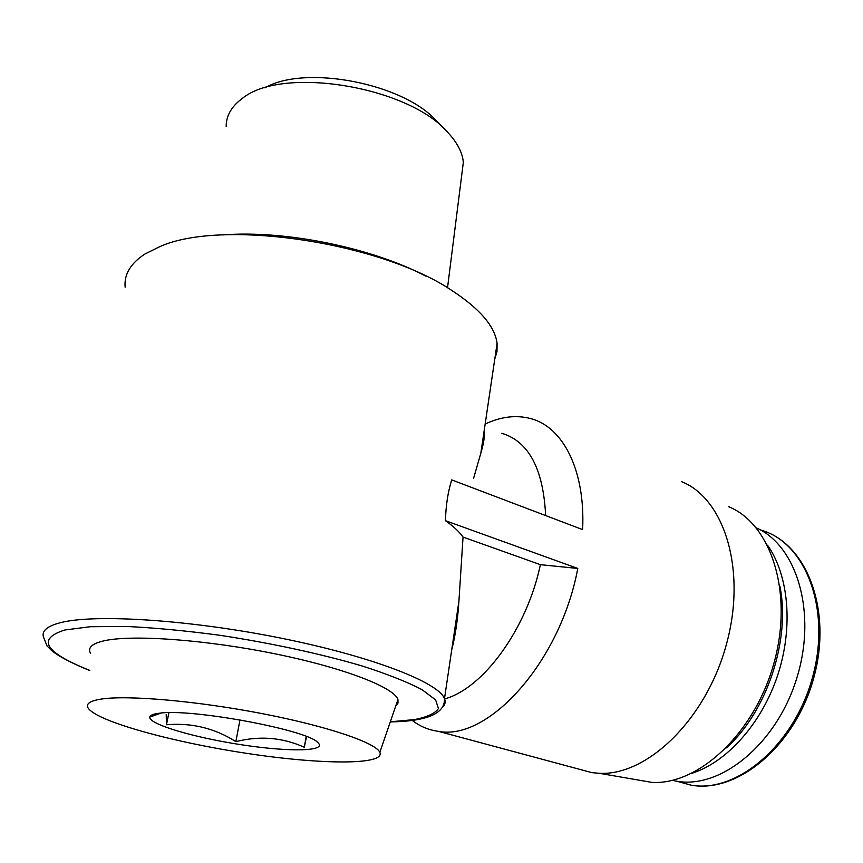 <?xml version="1.0" encoding="UTF-8"?>
<svg xmlns="http://www.w3.org/2000/svg" width="863" height="863" viewBox="0 0 863 863"><rect width="100%" height="100%" fill="white"/><g stroke="black" fill="none" stroke-linecap="round" stroke-linejoin="round"><path stroke-width="1.29" d="M125.146 287.228C123.938 274.466 130.561 263.377 145.027 253.959L160.033 246.538C222.514 218.533 381.619 242.6 452.223 290.734C480.076 308.997 495.028 326.592 497.077 343.485L496.991 351.608L494.747 359.224M485.157 424.046C501.025 416.592 516.182 414.769 530.626 418.577C562.87 426.829 585.502 470.033 582.611 529.602L451.716 479.904C447.908 492.104 445.826 505.696 445.47 520.691C453.528 526.376 459.386 531.845 463.043 537.077L458.922 601.187C457.768 619.472 455.362 635.718 451.705 649.936M484.154 430.788C484.898 435.826 483.798 443.302 480.831 453.226L473.647 478.134M444.596 698.933C483.204 688.501 526.905 628.998 540.389 564.672L463.043 537.077M545.643 515.567C543.334 468.868 528.728 441.446 501.824 433.302M540.389 564.672L577.779 568.447L445.47 520.691M411.964 720.195C419.752 726.312 428.555 730.022 438.372 731.328C488.275 741.306 560.475 661.77 577.779 568.447M226.182 126.483C226.149 116.829 230.518 108.263 239.278 100.809L242.061 98.652C281.554 65.437 408.587 86.365 447.692 132.319C457.261 142.557 462.482 152.568 463.334 162.352L461.727 175.092M264.941 87.864C305.006 64.196 404.262 83.689 436.592 121.1L445.189 129.795M159.116 713.259C190.701 708.135 307.519 729.925 317.767 742.493C328.026 751.446 289.623 752.137 242.266 744.888C195.016 737.822 148.619 724.316 149.774 717.077C150.097 715.265 153.204 713.992 159.116 713.259M306.548 736.571L304.305 747.261C282.546 737.444 259.731 735.578 235.858 741.651C214.811 728.232 191.683 722.601 166.462 724.758L166.203 714.467M101.543 699.03C128.263 694.974 197.897 701.09 263.042 713.787C328.296 726.463 375.847 742.849 379.86 752.342C385.481 765.276 320.896 764.672 247.066 753.41C173.344 742.353 97.497 721.716 88.242 708.232C85.459 703.884 89.881 700.821 101.543 699.03M90.41 653.108C87.497 647.584 92.212 643.442 104.574 640.691C132.902 634.424 206.893 639.828 275.815 653.981C344.833 668.081 394.434 687.584 397.94 699.613L398.005 703.054L395.739 706.042M222.697 234.93C284.952 229.871 371.996 247.8 425.955 276.192M672.342 780.357L676.819 781.231C720.961 789.192 776.689 743.895 796.776 678.145C817.272 612.525 796.765 545.545 756.322 527.886M691.792 773.324C726.926 762.234 761.781 723.377 777.671 675.265C793.55 627.131 788.739 575.287 767.541 545.222M726.419 747.854C767.024 711.695 790.756 639.526 779.915 586.344M634.273 779.343L651.943 782.407C699.03 785.19 755.492 732.266 774.294 661.899C793.496 591.63 770.648 523.571 728.609 506.678M577.023 768.631L591.975 772.655L599.31 773.302C647.272 775.977 706.053 719.418 726.333 644.661C747.024 569.99 724.327 498.544 681.597 481.662M239.968 719.861L235.858 741.651M168.911 712.687L166.462 724.758M306.192 736.43L304.305 747.261M89.72 670.529C71.985 663.313 59.396 656.754 51.953 650.831L47.044 645.934L43.873 638.081C40.906 631.425 46.494 626.279 60.626 622.633C95.232 613.679 191.327 619.914 282.417 638.437C373.625 656.905 438.825 682.719 444.488 698.663C445.88 702.158 445.038 705.2 441.942 707.811M89.73 670.378C44.736 652.406 36.44 638.944 64.854 629.99L90.259 626.721L125.955 626.43C154.283 627.768 185.351 630.68 219.17 635.19C270.561 642.946 321.23 653.917 362.169 665.988C387.336 674.1 407.217 681.943 421.824 689.526L435.61 699.871L438.458 708.523C435.222 713.356 427.261 717.045 414.564 719.591L390.335 721.781M677.077 781.306L690.983 785.136C736.937 793.604 794.823 744.64 812.827 676.214C831.328 607.908 805.028 542.18 761.123 530.184C805.902 542.654 832.515 608.577 814.046 676.743C796.074 745.039 737.876 793.874 690.983 785.136L676.819 781.231M390.303 721.91C427.023 721.328 445.092 713.582 444.488 698.663L458.922 601.187M480.831 453.226L497.077 343.485M463.334 162.352L447.519 287.821M161.187 713.043L149.774 717.077M316.915 741.802L317.767 742.493M379.86 752.342L397.94 699.613M651.943 782.407L599.31 773.302M591.975 772.655L438.372 731.328M453.345 643.302L452.719 643.097"/></g></svg>

